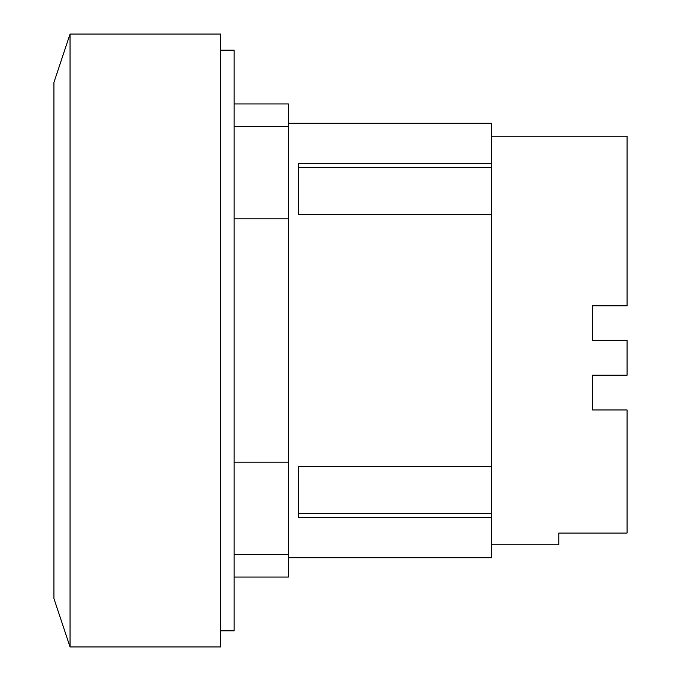 <?xml version="1.0" encoding="UTF-8"?>
<svg xmlns="http://www.w3.org/2000/svg" width="681" height="681" viewBox="0 0 681 681"><rect width="100%" height="100%" fill="white"/><g stroke="black" fill="none" stroke-linecap="round" stroke-linejoin="round"><path stroke-width="1.02" d="M491.58 544.809L558.786 544.809L558.786 533.061L627.065 533.061L627.065 409.962L592.334 409.962L592.334 375.231L627.065 375.231L627.065 340.5L592.334 340.5L592.334 305.769L627.065 305.769L627.065 136.191L491.58 136.191M298.499 513.551L491.58 513.551L491.58 517.543L298.499 517.543L298.499 466.349L491.58 466.349L491.58 513.551M298.499 167.449L491.58 167.449L491.58 214.651L298.499 214.651L298.499 163.457L491.58 163.457L491.58 167.449M288.344 557.713L491.58 557.713L491.58 517.543M491.58 163.457L491.58 123.287L288.344 123.287M491.58 466.349L491.58 214.651M70.049 34.05L53.935 82.427L53.935 598.573L70.049 646.95L220.593 646.95L220.593 34.05L70.049 34.05L70.049 646.95M234.145 577.071L288.344 577.071L288.344 103.929L234.145 103.929M288.344 218.797L234.145 218.797M234.145 462.203L288.344 462.203M220.593 630.836L234.145 630.836L234.145 50.164L220.593 50.164M288.344 554.589L234.145 554.589M288.344 126.411L234.145 126.411"/></g></svg>
